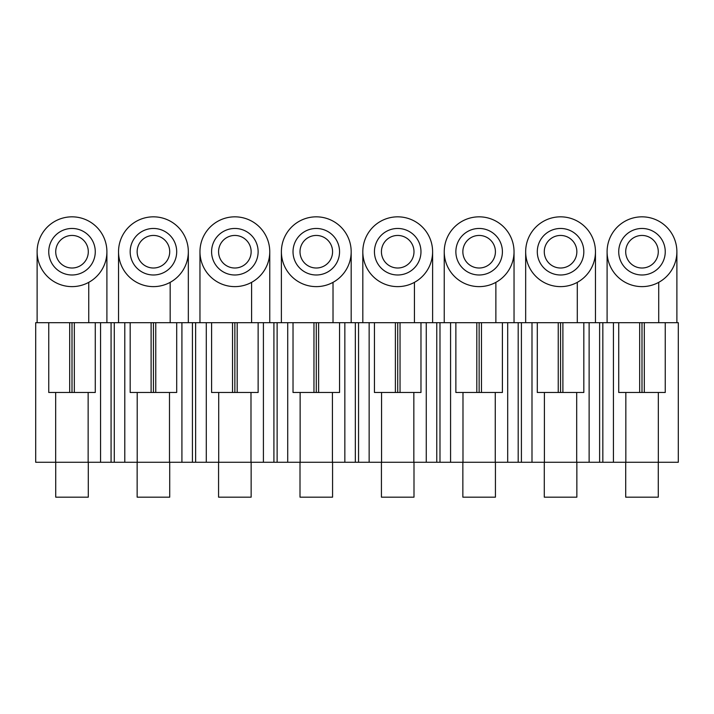 <?xml version="1.0" encoding="UTF-8"?>
<svg xmlns="http://www.w3.org/2000/svg" width="714" height="714" viewBox="0 0 714 714"><rect width="100%" height="100%" fill="white"/><g stroke="black" fill="none" stroke-linecap="round" stroke-linejoin="round"><path stroke-width="1.07" d="M630.837 231.309A23.267 23.267 0 0 0 621.573 262.886A23.267 23.267 0 0 0 653.14 272.141A23.267 23.267 0 0 0 662.405 240.573A23.267 23.267 0 0 0 630.837 231.309M658.719 282.351A34.897 34.897 0 0 1 611.362 268.455A34.897 34.897 0 0 1 641.993 216.833A34.897 34.897 0 0 1 658.719 282.351L658.719 322.683M655.952 322.683L652.114 322.683M636.754 322.683L628.034 322.683M549.414 231.309A23.267 23.267 0 0 0 540.15 262.886A23.267 23.267 0 0 0 571.718 272.141A23.267 23.267 0 0 0 580.982 240.573A23.267 23.267 0 0 0 549.414 231.309M577.296 282.351A34.897 34.897 0 0 1 529.94 268.455A34.897 34.897 0 0 1 560.561 216.833A34.897 34.897 0 0 1 577.296 282.351L577.296 322.683M574.52 322.683L570.691 322.683M555.322 322.683L546.603 322.683M467.982 231.309A23.267 23.267 0 0 0 458.718 262.886A23.267 23.267 0 0 0 490.295 272.141A23.267 23.267 0 0 0 499.559 240.573A23.267 23.267 0 0 0 467.982 231.309M495.873 282.351A34.897 34.897 0 0 1 448.517 268.455A34.897 34.897 0 0 1 479.139 216.833A34.897 34.897 0 0 1 495.873 282.351L495.873 322.683M493.097 322.683L489.269 322.683M473.9 322.683L465.18 322.683M386.56 231.309A23.267 23.267 0 0 0 377.295 262.886A23.267 23.267 0 0 0 408.863 272.141A23.267 23.267 0 0 0 418.127 240.573A23.267 23.267 0 0 0 386.56 231.309M414.441 282.351A34.897 34.897 0 0 1 367.085 268.455A34.897 34.897 0 0 1 397.716 216.833A34.897 34.897 0 0 1 414.441 282.351L414.441 322.683M411.675 322.683L407.837 322.683M392.477 322.683L383.757 322.683M305.137 231.309A23.267 23.267 0 0 0 295.873 262.886A23.267 23.267 0 0 0 327.44 272.141A23.267 23.267 0 0 0 336.705 240.573A23.267 23.267 0 0 0 305.137 231.309M333.019 282.351A34.897 34.897 0 0 1 285.662 268.455A34.897 34.897 0 0 1 316.284 216.833A34.897 34.897 0 0 1 333.019 282.351L333.019 322.683M330.243 322.683L326.414 322.683M311.054 322.683L302.325 322.683M223.705 231.309A23.267 23.267 0 0 0 214.441 262.886A23.267 23.267 0 0 0 246.018 272.141A23.267 23.267 0 0 0 255.282 240.573A23.267 23.267 0 0 0 223.705 231.309M251.596 282.351A34.897 34.897 0 0 1 204.24 268.455A34.897 34.897 0 0 1 234.861 216.833A34.897 34.897 0 0 1 251.596 282.351L251.596 322.683M248.82 322.683L244.991 322.683M229.622 322.683L220.903 322.683M142.282 231.309A23.267 23.267 0 0 0 133.018 262.886A23.267 23.267 0 0 0 164.586 272.141A23.267 23.267 0 0 0 173.85 240.573A23.267 23.267 0 0 0 142.282 231.309M170.164 282.351A34.897 34.897 0 0 1 122.808 268.455A34.897 34.897 0 0 1 153.439 216.833A34.897 34.897 0 0 1 170.164 282.351L170.164 322.683M167.397 322.683L163.56 322.683M148.2 322.683L139.48 322.683M60.86 231.309A23.267 23.267 0 0 0 51.595 262.886A23.267 23.267 0 0 0 83.163 272.141A23.267 23.267 0 0 0 92.427 240.573A23.267 23.267 0 0 0 60.86 231.309M88.741 282.351A34.897 34.897 0 0 1 41.385 268.455A34.897 34.897 0 0 1 72.007 216.833A34.897 34.897 0 0 1 88.741 282.351L88.741 322.683M85.966 322.683L82.137 322.683M66.777 322.683L58.048 322.683M100.567 322.683L100.567 462.27L114.285 462.27L114.285 322.683L95.274 322.683L95.274 392.477L48.748 392.477L48.748 322.683L35.7 322.683L35.7 462.27L88.143 462.27L88.143 392.477M55.665 392.477L55.665 462.27M613.424 322.683L618.726 322.683L618.726 392.477L665.252 392.477L665.252 322.683L678.3 322.683L678.3 462.27L602.83 462.27L602.83 322.683L613.424 322.683L613.424 462.27M114.285 462.27L602.83 462.27M100.567 462.27L88.143 462.27M658.335 392.477L658.335 462.27M625.839 462.27L625.839 392.477M589.121 462.27L589.121 322.683L602.83 322.683M589.121 322.683L583.829 322.683L583.829 392.477L562.891 392.477L562.891 322.683L583.829 322.683M576.698 392.477L576.698 462.27M544.407 462.27L544.407 392.477M562.891 392.477L537.303 392.477L537.303 322.683L531.992 322.683L531.992 462.27M507.69 462.27L507.69 322.683L531.992 322.683M507.69 322.683L502.406 322.683L502.406 392.477L481.468 392.477L481.468 322.683L502.406 322.683M495.266 392.477L495.266 462.27M462.984 462.27L462.984 392.477M481.468 392.477L455.871 392.477L455.871 322.683L450.57 322.683L450.57 462.27M426.267 462.27L426.267 322.683L450.57 322.683M426.267 322.683L420.974 322.683L420.974 392.477L400.036 392.477L400.036 322.683L420.974 322.683M413.843 392.477L413.843 462.27M381.562 462.27L381.562 392.477M400.036 392.477L374.448 392.477L374.448 322.683L369.147 322.683L369.147 462.27M344.844 462.27L344.844 322.683L369.147 322.683M344.844 322.683L339.552 322.683L339.552 392.477L318.614 392.477L318.614 322.683L339.552 322.683M332.421 392.477L332.421 462.27M300.13 462.27L300.13 392.477M318.614 392.477L293.026 392.477L293.026 322.683L287.715 322.683L287.715 462.27M263.412 462.27L263.412 322.683L287.715 322.683M263.412 322.683L258.129 322.683L258.129 392.477L237.191 392.477L237.191 322.683L258.129 322.683M250.989 392.477L250.989 462.27M218.707 462.27L218.707 392.477M237.191 392.477L211.594 392.477L211.594 322.683L206.292 322.683L206.292 462.27M181.918 462.27L181.918 322.683L206.292 322.683M137.213 462.27L137.213 392.477M169.495 462.27L169.495 392.477M155.759 392.477L155.759 322.683L176.697 322.683L176.697 392.477L130.171 392.477L130.171 322.683L124.789 322.683L124.789 462.27M114.285 322.683L124.789 322.683M644.314 392.477L644.314 322.683L665.252 322.683M641.993 392.477L641.993 322.683L644.314 322.683M639.664 392.477L639.664 322.683L641.993 322.683M618.726 322.683L639.664 322.683M560.561 392.477L560.561 322.683L562.891 322.683M558.241 392.477L558.241 322.683L560.561 322.683M537.303 322.683L558.241 322.683M479.139 392.477L479.139 322.683L481.468 322.683M476.809 392.477L476.809 322.683L479.139 322.683M455.871 322.683L476.809 322.683M397.716 392.477L397.716 322.683L400.036 322.683M395.386 392.477L395.386 322.683L397.716 322.683M374.448 322.683L395.386 322.683M316.284 392.477L316.284 322.683L318.614 322.683M313.964 392.477L313.964 322.683L316.284 322.683M293.026 322.683L313.964 322.683M234.861 392.477L234.861 322.683L237.191 322.683M232.532 392.477L232.532 322.683L234.861 322.683M211.594 322.683L232.532 322.683M153.439 392.477L153.439 322.683L155.759 322.683M151.109 392.477L151.109 322.683L153.439 322.683M130.171 322.683L151.109 322.683M74.336 392.477L74.336 322.683L95.274 322.683M72.007 392.477L72.007 322.683L74.336 322.683M69.686 392.477L69.686 322.683L72.007 322.683M48.748 322.683L69.686 322.683M88.295 462.27L88.295 497.167L55.728 497.167L55.728 462.27M169.718 462.27L169.718 497.167L137.15 497.167L137.15 462.27M251.149 462.27L251.149 497.167L218.573 497.167L218.573 462.27M332.572 462.27L332.572 497.167L300.005 497.167L300.005 462.27M413.995 462.27L413.995 497.167L381.428 497.167L381.428 462.27M495.427 462.27L495.427 497.167L462.851 497.167L462.851 462.27M576.85 462.27L576.85 497.167L544.282 497.167L544.282 462.27M658.272 462.27L658.272 497.167L625.705 497.167L625.705 462.27M181.918 322.683L176.697 322.683M634.184 237.441A16.288 16.288 0 0 0 627.695 259.539A16.288 16.288 0 0 0 649.794 266.019A16.288 16.288 0 0 0 656.282 243.92A16.288 16.288 0 0 0 634.184 237.441M552.761 237.441A16.288 16.288 0 0 0 546.272 259.539A16.288 16.288 0 0 0 568.371 266.019A16.288 16.288 0 0 0 574.859 243.92A16.288 16.288 0 0 0 552.761 237.441M471.329 237.441A16.288 16.288 0 0 0 464.85 259.539A16.288 16.288 0 0 0 486.948 266.019A16.288 16.288 0 0 0 493.428 243.92A16.288 16.288 0 0 0 471.329 237.441M389.906 237.441A16.288 16.288 0 0 0 383.418 259.539A16.288 16.288 0 0 0 405.516 266.019A16.288 16.288 0 0 0 412.005 243.92A16.288 16.288 0 0 0 389.906 237.441M308.484 237.441A16.288 16.288 0 0 0 301.995 259.539A16.288 16.288 0 0 0 324.094 266.019A16.288 16.288 0 0 0 330.582 243.92A16.288 16.288 0 0 0 308.484 237.441M227.052 237.441A16.288 16.288 0 0 0 220.572 259.539A16.288 16.288 0 0 0 242.671 266.019A16.288 16.288 0 0 0 249.15 243.92A16.288 16.288 0 0 0 227.052 237.441M145.629 237.441A16.288 16.288 0 0 0 139.141 259.539A16.288 16.288 0 0 0 161.239 266.019A16.288 16.288 0 0 0 167.728 243.92A16.288 16.288 0 0 0 145.629 237.441M64.206 237.441A16.288 16.288 0 0 0 57.718 259.539A16.288 16.288 0 0 0 79.816 266.019A16.288 16.288 0 0 0 86.305 243.92A16.288 16.288 0 0 0 64.206 237.441M599.617 322.683L599.617 462.27M521.407 462.27L521.407 322.683M518.194 322.683L518.194 462.27M439.985 462.27L439.985 322.683M436.772 322.683L436.772 462.27M358.553 462.27L358.553 322.683M355.34 322.683L355.34 462.27M277.13 462.27L277.13 322.683M273.917 322.683L273.917 462.27M195.627 462.27L195.627 322.683M192.423 322.683L192.423 462.27M111.072 322.683L111.072 462.27M676.89 322.683L676.89 251.89M607.096 322.683L607.096 251.98M595.458 322.683L595.458 251.89M525.665 322.683L525.665 251.98M514.035 322.683L514.035 251.89M444.242 322.683L444.242 251.98M432.613 322.683L432.613 251.89M362.819 322.683L362.819 251.98M351.181 322.683L351.181 251.89M281.387 322.683L281.387 251.98M269.758 322.683L269.758 251.89M199.965 322.683L199.965 251.98M188.335 322.683L188.335 251.89M118.542 322.683L118.542 251.98M106.904 322.683L106.904 251.89M37.119 322.683L37.119 251.98"/></g></svg>
